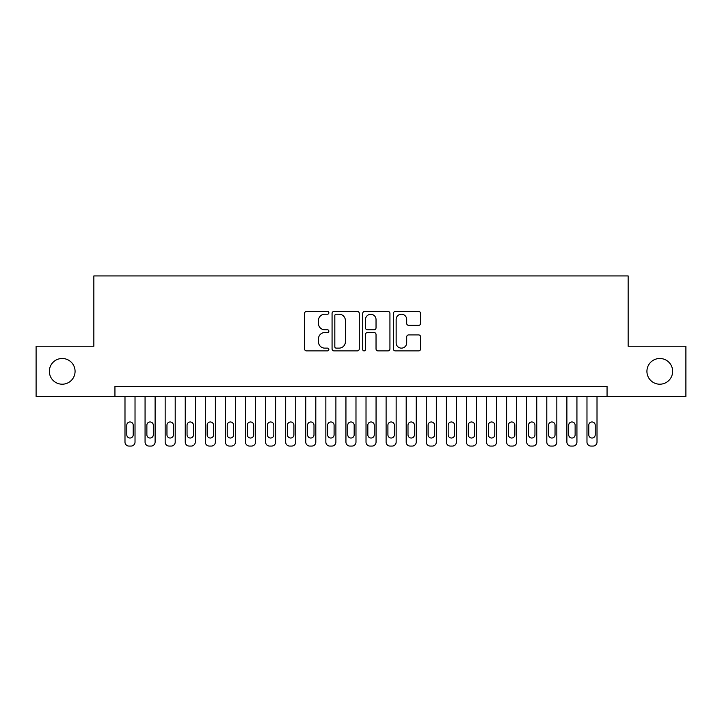 <?xml version="1.0" encoding="UTF-8"?>
<svg xmlns="http://www.w3.org/2000/svg" width="722" height="722" viewBox="0 0 722 722"><rect width="100%" height="100%" fill="white"/><g stroke="black" fill="none" stroke-linecap="round" stroke-linejoin="round"><path stroke-width="1.08" d="M328.862 312.834A1.381 1.381 0 0 0 327.481 311.453L306.534 311.453A1.967 1.967 0 0 0 304.558 313.429L304.558 348.916A1.967 1.967 0 0 0 306.534 350.892L327.481 350.892A1.381 1.381 0 0 0 328.862 349.511A1.381 1.381 0 0 0 327.481 348.13L324.774 348.13A6.308 6.308 0 0 1 318.465 341.822L318.465 338.862A6.308 6.308 0 0 1 324.774 332.553L327.481 332.553A1.381 1.381 0 0 0 328.862 331.172A1.381 1.381 0 0 0 327.481 329.792L324.774 329.792A6.308 6.308 0 0 1 318.465 323.483L318.465 320.523A6.308 6.308 0 0 1 324.774 314.214L327.481 314.214A1.381 1.381 0 0 0 328.862 312.834M646.93 371.343A12.852 12.852 0 0 0 659.791 384.203A12.852 12.852 0 0 0 672.642 371.343A12.852 12.852 0 0 0 659.791 358.491A12.852 12.852 0 0 0 646.93 371.343M49.358 371.343A12.852 12.852 0 0 0 62.209 384.203A12.852 12.852 0 0 0 75.07 371.343A12.852 12.852 0 0 0 62.209 358.491A12.852 12.852 0 0 0 49.358 371.343M418.625 325.351A1.967 1.967 0 0 0 420.592 323.384L420.592 313.429A1.967 1.967 0 0 0 418.625 311.453L395.358 311.453A1.967 1.967 0 0 0 393.382 313.429L393.382 348.916A1.967 1.967 0 0 0 395.358 350.892L418.625 350.892A1.967 1.967 0 0 0 420.592 348.916L420.592 336.885A1.967 1.967 0 0 0 418.625 334.918L408.661 334.918A1.967 1.967 0 0 0 406.694 336.885L406.694 342.851A5.271 5.271 0 0 1 401.414 348.13A5.271 5.271 0 0 1 396.143 342.851L396.143 319.494A5.271 5.271 0 0 1 401.414 314.214A5.271 5.271 0 0 1 406.694 319.494L406.694 323.384A1.967 1.967 0 0 0 408.661 325.351L418.625 325.351M114.942 396.45L36.1 396.45L36.1 346.235L93.851 346.235L93.851 275.93L628.149 275.93L628.149 346.235L685.9 346.235L685.9 396.45L607.058 396.45L607.058 386.405L114.942 386.405L114.942 396.45L607.058 396.45M359.276 313.429A1.967 1.967 0 0 0 357.3 311.453L334.042 311.453A1.967 1.967 0 0 0 332.066 313.429L332.066 348.916A1.967 1.967 0 0 0 334.042 350.892L357.3 350.892A1.967 1.967 0 0 0 359.276 348.916L359.276 313.429M364.7 311.453L387.958 311.453A1.967 1.967 0 0 1 389.934 313.429L389.934 348.916A1.967 1.967 0 0 1 387.958 350.892L378.003 350.892A1.967 1.967 0 0 1 376.036 348.916L376.036 334.521A1.967 1.967 0 0 0 374.059 332.553L367.453 332.553A1.967 1.967 0 0 0 365.485 334.521L365.485 349.511A1.381 1.381 0 0 1 364.105 350.892A1.381 1.381 0 0 1 362.724 349.511L362.724 313.429A1.967 1.967 0 0 1 364.7 311.453M336.208 314.214A1.381 1.381 0 0 0 334.827 315.595L334.827 346.75A1.381 1.381 0 0 0 336.208 348.13L339.069 348.13A6.308 6.308 0 0 0 345.378 341.822L345.378 320.523A6.308 6.308 0 0 0 339.069 314.214L336.208 314.214M376.036 319.584A5.271 5.271 0 0 0 370.756 314.314A5.271 5.271 0 0 0 365.485 319.584L365.485 327.824A1.967 1.967 0 0 0 367.453 329.792L374.059 329.792A1.967 1.967 0 0 0 376.036 327.824L376.036 319.584M135.023 396.45L135.023 442.054A4.016 4.016 0 0 1 131.007 446.07L129.003 446.07A4.016 4.016 0 0 1 124.987 442.054L124.987 396.45M133.218 434.815L133.218 425.177A3.213 3.213 0 0 0 130.005 421.964A3.213 3.213 0 0 0 126.792 425.177L126.792 434.815A3.213 3.213 0 0 0 130.005 438.028A3.213 3.213 0 0 0 133.218 434.815M155.113 396.45L155.113 442.054A4.016 4.016 0 0 1 151.097 446.07L149.084 446.07A4.016 4.016 0 0 1 145.068 442.054L145.068 396.45M153.308 434.815L153.308 425.177A3.213 3.213 0 0 0 150.095 421.964A3.213 3.213 0 0 0 146.873 425.177L146.873 434.815A3.213 3.213 0 0 0 150.095 438.028A3.213 3.213 0 0 0 153.308 434.815M175.202 396.45L175.202 442.054A4.016 4.016 0 0 1 171.186 446.07L169.174 446.07A4.016 4.016 0 0 1 165.157 442.054L165.157 396.45M173.388 434.815L173.388 425.177A3.213 3.213 0 0 0 170.175 421.964A3.213 3.213 0 0 0 166.963 425.177L166.963 434.815A3.213 3.213 0 0 0 170.175 438.028A3.213 3.213 0 0 0 173.388 434.815M195.283 396.45L195.283 442.054A4.016 4.016 0 0 1 191.267 446.07L189.263 446.07A4.016 4.016 0 0 1 185.247 442.054L185.247 396.45M193.478 434.815L193.478 425.177A3.213 3.213 0 0 0 190.265 421.964A3.213 3.213 0 0 0 187.052 425.177L187.052 434.815A3.213 3.213 0 0 0 190.265 438.028A3.213 3.213 0 0 0 193.478 434.815M215.373 396.45L215.373 442.054A4.016 4.016 0 0 1 211.356 446.07L209.344 446.07A4.016 4.016 0 0 1 205.328 442.054L205.328 396.45M213.568 434.815L213.568 425.177A3.213 3.213 0 0 0 210.355 421.964A3.213 3.213 0 0 0 207.133 425.177L207.133 434.815A3.213 3.213 0 0 0 210.355 438.028A3.213 3.213 0 0 0 213.568 434.815M235.462 396.45L235.462 442.054A4.016 4.016 0 0 1 231.446 446.07L229.434 446.07A4.016 4.016 0 0 1 225.417 442.054L225.417 396.45M233.648 434.815L233.648 425.177A3.213 3.213 0 0 0 230.435 421.964A3.213 3.213 0 0 0 227.222 425.177L227.222 434.815A3.213 3.213 0 0 0 230.435 438.028A3.213 3.213 0 0 0 233.648 434.815M255.543 396.45L255.543 442.054A4.016 4.016 0 0 1 251.527 446.07L249.523 446.07A4.016 4.016 0 0 1 245.498 442.054L245.498 396.45M253.738 434.815L253.738 425.177A3.213 3.213 0 0 0 250.525 421.964A3.213 3.213 0 0 0 247.312 425.177L247.312 434.815A3.213 3.213 0 0 0 250.525 438.028A3.213 3.213 0 0 0 253.738 434.815M275.633 396.45L275.633 442.054A4.016 4.016 0 0 1 271.616 446.07L269.604 446.07A4.016 4.016 0 0 1 265.588 442.054L265.588 396.45M273.828 434.815L273.828 425.177A3.213 3.213 0 0 0 270.615 421.964A3.213 3.213 0 0 0 267.393 425.177L267.393 434.815A3.213 3.213 0 0 0 270.615 438.028A3.213 3.213 0 0 0 273.828 434.815M295.722 396.45L295.722 442.054A4.016 4.016 0 0 1 291.697 446.07L289.693 446.07A4.016 4.016 0 0 1 285.677 442.054L285.677 396.45M293.908 434.815L293.908 425.177A3.213 3.213 0 0 0 290.695 421.964A3.213 3.213 0 0 0 287.482 425.177L287.482 434.815A3.213 3.213 0 0 0 290.695 438.028A3.213 3.213 0 0 0 293.908 434.815M315.803 396.45L315.803 442.054A4.016 4.016 0 0 1 311.787 446.07L309.783 446.07A4.016 4.016 0 0 1 305.758 442.054L305.758 396.45M313.998 434.815L313.998 425.177A3.213 3.213 0 0 0 310.785 421.964A3.213 3.213 0 0 0 307.572 425.177L307.572 434.815A3.213 3.213 0 0 0 310.785 438.028A3.213 3.213 0 0 0 313.998 434.815M335.892 396.45L335.892 442.054A4.016 4.016 0 0 1 331.876 446.07L329.864 446.07A4.016 4.016 0 0 1 325.848 442.054L325.848 396.45M334.087 434.815L334.087 425.177A3.213 3.213 0 0 0 330.875 421.964A3.213 3.213 0 0 0 327.653 425.177L327.653 434.815A3.213 3.213 0 0 0 330.875 438.028A3.213 3.213 0 0 0 334.087 434.815M355.982 396.45L355.982 442.054A4.016 4.016 0 0 1 351.957 446.07L349.953 446.07A4.016 4.016 0 0 1 345.937 442.054L345.937 396.45M354.168 434.815L354.168 425.177A3.213 3.213 0 0 0 350.955 421.964A3.213 3.213 0 0 0 347.742 425.177L347.742 434.815A3.213 3.213 0 0 0 350.955 438.028A3.213 3.213 0 0 0 354.168 434.815M376.063 396.45L376.063 442.054A4.016 4.016 0 0 1 372.047 446.07L370.043 446.07A4.016 4.016 0 0 1 366.018 442.054L366.018 396.45M374.258 434.815L374.258 425.177A3.213 3.213 0 0 0 371.045 421.964A3.213 3.213 0 0 0 367.832 425.177L367.832 434.815A3.213 3.213 0 0 0 371.045 438.028A3.213 3.213 0 0 0 374.258 434.815M396.152 396.45L396.152 442.054A4.016 4.016 0 0 1 392.136 446.07L390.124 446.07A4.016 4.016 0 0 1 386.108 442.054L386.108 396.45M394.347 434.815L394.347 425.177A3.213 3.213 0 0 0 391.125 421.964A3.213 3.213 0 0 0 387.913 425.177L387.913 434.815A3.213 3.213 0 0 0 391.125 438.028A3.213 3.213 0 0 0 394.347 434.815M416.242 396.45L416.242 442.054A4.016 4.016 0 0 1 412.217 446.07L410.213 446.07A4.016 4.016 0 0 1 406.197 442.054L406.197 396.45M414.428 434.815L414.428 425.177A3.213 3.213 0 0 0 411.215 421.964A3.213 3.213 0 0 0 408.002 425.177L408.002 434.815A3.213 3.213 0 0 0 411.215 438.028A3.213 3.213 0 0 0 414.428 434.815M436.323 396.45L436.323 442.054A4.016 4.016 0 0 1 432.307 446.07L430.303 446.07A4.016 4.016 0 0 1 426.278 442.054L426.278 396.45M434.518 434.815L434.518 425.177A3.213 3.213 0 0 0 431.305 421.964A3.213 3.213 0 0 0 428.092 425.177L428.092 434.815A3.213 3.213 0 0 0 431.305 438.028A3.213 3.213 0 0 0 434.518 434.815M456.412 396.45L456.412 442.054A4.016 4.016 0 0 1 452.396 446.07L450.384 446.07A4.016 4.016 0 0 1 446.367 442.054L446.367 396.45M454.607 434.815L454.607 425.177A3.213 3.213 0 0 0 451.385 421.964A3.213 3.213 0 0 0 448.172 425.177L448.172 434.815A3.213 3.213 0 0 0 451.385 438.028A3.213 3.213 0 0 0 454.607 434.815M476.502 396.45L476.502 442.054A4.016 4.016 0 0 1 472.477 446.07L470.473 446.07A4.016 4.016 0 0 1 466.457 442.054L466.457 396.45M474.688 434.815L474.688 425.177A3.213 3.213 0 0 0 471.475 421.964A3.213 3.213 0 0 0 468.262 425.177L468.262 434.815A3.213 3.213 0 0 0 471.475 438.028A3.213 3.213 0 0 0 474.688 434.815M496.583 396.45L496.583 442.054A4.016 4.016 0 0 1 492.566 446.07L490.554 446.07A4.016 4.016 0 0 1 486.538 442.054L486.538 396.45M494.778 434.815L494.778 425.177A3.213 3.213 0 0 0 491.565 421.964A3.213 3.213 0 0 0 488.352 425.177L488.352 434.815A3.213 3.213 0 0 0 491.565 438.028A3.213 3.213 0 0 0 494.778 434.815M516.672 396.45L516.672 442.054A4.016 4.016 0 0 1 512.656 446.07L510.644 446.07A4.016 4.016 0 0 1 506.627 442.054L506.627 396.45M514.867 434.815L514.867 425.177A3.213 3.213 0 0 0 511.645 421.964A3.213 3.213 0 0 0 508.432 425.177L508.432 434.815A3.213 3.213 0 0 0 511.645 438.028A3.213 3.213 0 0 0 514.867 434.815M536.753 396.45L536.753 442.054A4.016 4.016 0 0 1 532.737 446.07L530.733 446.07A4.016 4.016 0 0 1 526.717 442.054L526.717 396.45M534.948 434.815L534.948 425.177A3.213 3.213 0 0 0 531.735 421.964A3.213 3.213 0 0 0 528.522 425.177L528.522 434.815A3.213 3.213 0 0 0 531.735 438.028A3.213 3.213 0 0 0 534.948 434.815M556.842 396.45L556.842 442.054A4.016 4.016 0 0 1 552.826 446.07L550.814 446.07A4.016 4.016 0 0 1 546.798 442.054L546.798 396.45M555.038 434.815L555.038 425.177A3.213 3.213 0 0 0 551.825 421.964A3.213 3.213 0 0 0 548.612 425.177L548.612 434.815A3.213 3.213 0 0 0 551.825 438.028A3.213 3.213 0 0 0 555.038 434.815M576.932 396.45L576.932 442.054A4.016 4.016 0 0 1 572.916 446.07L570.903 446.07A4.016 4.016 0 0 1 566.887 442.054L566.887 396.45M575.127 434.815L575.127 425.177A3.213 3.213 0 0 0 571.905 421.964A3.213 3.213 0 0 0 568.692 425.177L568.692 434.815A3.213 3.213 0 0 0 571.905 438.028A3.213 3.213 0 0 0 575.127 434.815M597.013 396.45L597.013 442.054A4.016 4.016 0 0 1 592.997 446.07L590.993 446.07A4.016 4.016 0 0 1 586.977 442.054L586.977 396.45M595.208 434.815L595.208 425.177A3.213 3.213 0 0 0 591.995 421.964A3.213 3.213 0 0 0 588.782 425.177L588.782 434.815A3.213 3.213 0 0 0 591.995 438.028A3.213 3.213 0 0 0 595.208 434.815"/></g></svg>
